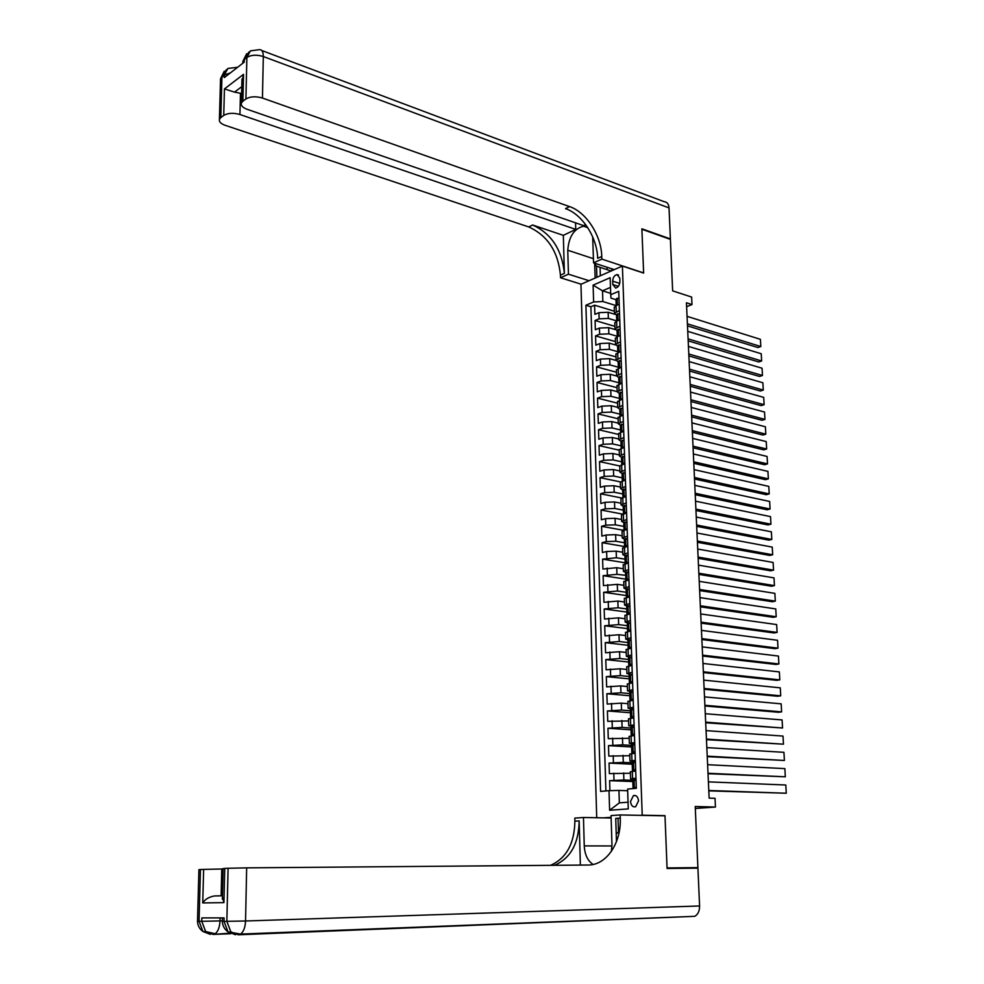 <?xml version="1.0" encoding="UTF-8"?>
<svg xmlns="http://www.w3.org/2000/svg" width="984" height="984" viewBox="0 0 984 984"><rect width="100%" height="100%" fill="white"/><g stroke="black" fill="none" stroke-linecap="round" stroke-linejoin="round"><path stroke-width="1.48" d="M638.542 800.853C637.989 796.745 636.291 794.986 633.425 795.589L630.523 801.48C631.064 805.601 632.786 807.347 635.664 806.732L638.542 800.853M695.319 808.467L715.442 807.052L695.233 806.523L697.902 867.617L667.054 867.937L665 815.65L642.22 815.207L622.392 266.061L580.954 284.29L596.722 817.741M697.902 867.617L673.007 868.429M622.392 266.061L643.634 273.072L641.9 229.26L670.399 239.37L672.65 290.87L691.629 297.045L691.986 304.56L686.438 302.777L709.144 798.135L715.036 798.319L715.442 807.052M614.889 314.302L608.149 312.272L598.936 312.691L594.877 314.376L594.582 305.2L614.397 311.215M616.734 320.919L608.358 318.422L599.133 318.841L595.074 320.501L614.926 326.368M595.074 320.501L595.357 329.726L599.428 328.078L608.666 327.66L615.184 329.578M615.59 344.953L609.182 343.133L599.92 343.539L595.849 345.15L595.554 335.888L615.455 341.583M616.082 360.427L609.711 358.668L600.424 359.074L596.341 360.648L596.046 351.337L615.984 356.884M616.624 375.999L610.228 374.289L600.929 374.695L596.833 376.22L596.538 366.86L616.513 372.247M617.189 391.644L610.756 389.984L601.433 390.377L597.325 391.866L597.03 382.469L617.054 387.684M617.731 407.351L611.285 405.74L601.937 406.134L597.817 407.585L597.522 398.139L617.583 403.194M618.272 423.145L611.827 421.595L602.454 421.976L598.321 423.378L598.026 413.895L618.124 418.778M618.825 439.012L612.356 437.511L602.971 437.892L598.826 439.245L598.518 429.713L618.665 434.448M619.379 454.952L612.897 453.501L603.475 453.882L599.33 455.198L599.022 445.617L619.207 450.18M619.932 470.967L613.438 469.577L604.004 469.946L599.834 471.225L599.527 461.607L619.76 465.986M620.486 487.068L613.979 485.739L604.52 486.096L600.338 487.326L600.031 477.658L620.363 481.889M621.052 503.242L614.533 501.963L605.037 502.32L600.855 503.513L600.548 493.796L621.273 497.916M621.617 519.503L615.074 518.285L605.566 518.63L601.359 519.773L601.052 510.007L622.454 514.078M622.183 535.837L615.627 534.669L606.095 535.013L601.876 536.12L601.568 526.305L623.942 530.351L622.036 531.618M622.749 552.245L616.181 551.151L606.624 551.483L602.405 552.541L602.085 542.676L624.619 546.551M623.315 568.752L616.734 567.707L602.921 569.047L602.602 559.133L625.184 562.811M623.893 585.32L617.3 584.336L603.45 585.628L603.13 575.665L625.763 579.145M624.471 601.987L617.866 601.052L603.967 602.294L603.659 592.282L626.328 595.554M625.049 618.727L618.432 617.854L604.496 619.047L604.176 608.985L626.906 612.06M625.627 635.553L618.997 634.741L605.037 635.885L604.717 625.775L627.484 628.628M626.218 652.466L619.563 651.716L605.566 652.798L605.246 642.638L628.395 645.332M626.808 669.452L620.141 668.776L606.107 669.796L605.775 659.587L629.489 662.121M627.398 686.537L620.719 685.909L606.648 686.881L606.316 676.623L630.264 678.948M627.989 703.695L621.298 703.142L607.189 704.064L606.857 693.745L630.904 695.848M628.591 720.952L607.731 721.321L607.399 710.952L630.449 712.748M629.182 738.283L608.272 738.664L607.952 728.246L631.015 729.821M629.785 755.712L608.825 756.093L608.493 745.626L631.617 746.979M630.4 773.227L609.379 773.621L609.047 763.092L632.22 764.224M635.971 778.184L630.596 778.848L636.008 779.303M635.344 760.324L629.969 761.062L635.381 761.616M634.717 742.551L629.366 743.375L634.766 744.027M634.09 724.864L628.751 725.774L634.139 726.524M633.462 707.275L628.149 708.271L633.524 709.095M632.847 689.772L627.546 690.854L630.744 691.58M632.22 672.355L626.943 673.523L629.871 674.286M632.232 674.52L629.096 674.704M631.617 655.036L626.353 656.279L629.071 657.091M631.002 637.792L625.75 639.12L628.321 639.969M630.4 620.646L625.16 622.048L627.607 622.946M629.797 603.586L624.569 605.074L626.931 606.009M629.194 586.599L623.991 588.174L626.267 589.158M628.591 569.711L623.401 571.36L625.627 572.393M628.001 552.897L622.823 554.619L625.012 555.714M627.411 536.182L622.257 537.977L624.397 539.109M626.82 519.54L621.679 521.409L623.794 522.59M626.341 506.28L624.397 505.481L623.204 506.157L621.113 504.927L626.23 502.972M625.652 486.502L620.535 488.531L622.638 489.971M625.061 470.106L619.969 472.209L622.072 473.538M624.483 453.796L619.416 455.961L621.507 457.351M623.918 437.56L618.85 439.799L620.941 441.238M620.326 425.186L618.296 423.723L623.339 421.398M619.772 409.233L617.743 407.708L622.774 405.334M622.331 392.874L620.424 392.259L619.268 393.366L617.189 391.792L622.208 389.332M621.765 376.995L619.858 376.392L618.715 377.561L616.636 375.937L621.642 373.416M621.076 357.573L616.095 360.169L618.161 361.841M620.523 341.805L615.553 344.462L617.62 346.183M619.969 326.122L615.012 328.841L617.079 330.612M612.688 281.153L612.811 284.56L615.615 288.078C618.223 287.353 619.649 285.163 619.908 281.498L619.785 278.078L617.005 274.573C614.385 275.286 612.946 277.476 612.688 281.153L619.711 283.404M642.22 815.207L640.154 815.342M611.101 817.335L603.364 817.864M610.683 293.367L602.503 290.809L602.86 301.534L593.635 301.965L585.898 305.249L600.597 791.407L609.01 790.681L609.625 810.262L628.284 808.897L627.607 789.057L636.328 788.307L618.739 291.325L610.732 294.72L610.966 298.127L615.996 299.69M593.635 301.965L593.106 285.126L610.154 277.709L610.732 294.72M632.786 780.349L623.881 779.992L623.647 772.932M632.171 762.809L623.29 762.379L623.057 755.355M631.568 745.38L622.7 744.851L622.466 737.865M630.953 728.025L622.109 727.41L621.876 720.46M630.35 710.755L621.531 710.054L621.298 703.142M629.76 693.572L620.953 692.798L620.719 685.909M629.157 676.488L620.375 675.614L620.141 668.776M628.567 659.477L619.797 658.53L619.563 651.716M627.976 642.552L619.219 641.519L618.997 634.741M627.386 625.713L618.653 624.606L618.432 617.854M626.796 608.961L618.087 607.768L617.866 601.052M626.218 592.282L617.522 591.015L617.3 584.336M625.713 577.879L626.095 575.382L616.968 574.348L616.734 567.707M625.086 559.183L616.402 557.756L616.181 551.151M624.889 542.824L615.849 541.249L615.627 534.669M624.779 526.563L615.295 524.829L615.074 518.285M624.25 510.315L614.742 508.482L614.533 501.963M623.561 494.103L614.201 492.221L613.979 485.739M622.835 477.966L613.659 476.035L613.438 469.577M622.011 461.877L613.118 459.922L612.897 453.501M621.236 445.875L612.577 443.895L612.356 437.511M620.547 429.971L612.036 427.954L611.827 421.595M619.994 414.166L611.507 412.075L611.285 405.74M619.44 398.434L610.978 396.281L610.756 389.984M618.899 382.788L610.449 380.55L610.228 374.289M618.358 367.204L609.92 364.904L609.711 358.668M617.817 351.706L609.391 349.332L609.182 343.133M617.275 336.282L608.875 333.847L608.666 327.66M619.416 310.501L614.471 313.293L616.538 315.114M594.582 305.2L590.892 306.762L605.898 790.939M623.881 779.992L609.6 780.656L609.92 790.656M609.047 763.092L623.29 762.379M608.493 745.626L622.7 744.851M607.952 728.246L622.109 727.41M607.399 710.952L621.531 710.054M606.857 693.745L620.953 692.798M606.316 676.623L620.375 675.614M605.775 659.587L619.797 658.53M605.246 642.638L619.219 641.519M604.717 625.775L618.653 624.606M604.176 608.985L618.087 607.768M603.659 592.282L617.522 591.015M603.13 575.665L616.968 574.348M602.602 559.133L616.402 557.756M602.085 542.676L606.304 541.594L615.849 541.249M601.568 526.305L605.775 525.173L615.295 524.829M601.052 510.007L605.246 508.839L614.742 508.482M600.548 493.796L604.729 492.578L614.201 492.221M600.031 477.658L604.201 476.404L613.659 476.035M599.527 461.607L603.684 460.303L613.118 459.922M599.022 445.617L603.167 444.276L612.577 443.895M598.518 429.713L602.663 428.335L612.036 427.954M598.026 413.895L602.147 412.468L611.507 412.075M597.522 398.139L601.642 396.675L610.978 396.281M597.03 382.469L601.126 380.956L610.449 380.55M596.538 366.86L600.621 365.31L609.92 364.904M596.046 351.337L600.129 349.751L609.391 349.332M595.554 335.888L599.625 334.252L608.875 333.847M619.194 304.277L616.058 305.581L614.274 307.537M619.748 319.862L616.611 321.128L614.816 323.035M620.301 335.519L617.153 336.762L615.344 338.619M620.855 351.251L615.886 354.277M621.421 367.069L616.439 370.009M621.986 382.961L616.98 385.814M622.54 398.926L617.534 401.706M623.118 414.965L618.087 417.659M623.684 431.09L618.641 433.71M624.262 447.289L619.194 449.823M624.84 463.575L619.76 466.022M625.418 479.934L620.326 482.295M625.996 496.379L620.892 498.654M626.587 512.898L621.457 515.099M627.165 529.515L623.905 530.364L624.139 537.018M627.755 546.206L622.601 548.223M628.358 562.971L623.179 564.902M628.948 579.834L623.77 581.667M629.551 596.784L624.348 598.53M630.154 613.807L624.938 615.467M630.756 630.929L625.529 632.491M631.371 648.124L626.119 649.6M631.986 665.418L626.71 666.783M632.601 682.798L627.312 684.077M633.216 700.264L627.915 701.444M633.831 717.816L628.518 718.898M634.459 735.466L629.12 736.45M635.086 753.203L629.735 754.088M635.726 771.025L630.35 771.813M616.279 311.793L616.058 305.581L602.86 301.534M686.623 306.676L691.986 304.56M610.474 287.389L602.503 290.809L593.106 285.126M627.657 790.718L618.936 790.423L619.342 802.882L628.05 802.206M590.892 306.762L585.898 305.249M609.6 780.656L632.823 781.554M609.01 790.681L618.936 790.423M609.625 810.262L619.342 802.882M665 815.65L662.921 815.798M618.997 298.705L617.116 298.226L615.984 299.517M687.066 316.344L760.411 339.332L760.816 346.528L757.926 347.549L687.496 325.864M687.41 323.834L760.816 346.528L760.411 339.332M616.156 304.302L616.082 302.162L616.759 303.232M612.577 269.062L611.064 270.957L606.353 269.432L595.701 265.865L595.627 263.527M607.854 267.525L606.353 269.432M616.23 834.001L619.379 831.074M220.477 80.356L220.527 78.745L224.389 74.981L224.315 77.601L244.266 62.127L244.327 59.471L246.873 57.49C251.227 54.821 256.713 54.501 263.318 56.531L262.457 98.056C255.815 96.112 250.293 96.432 245.914 98.978L246.873 57.49L250.391 50.861L259.493 49.655C261.99 49.569 263.269 51.857 263.318 56.531L669.022 207.907L670.387 238.928L641.888 228.805L643.622 272.925L601.851 259.112L601.765 256.455C601.396 235.693 586.366 212.175 569.576 206.603L262.457 98.056M614.287 269.628L593.561 262.851L592.688 236.898M587.399 227.107L583.487 226.197C574.053 228.694 568.813 236.713 567.768 250.243L568.432 274.192L560.523 277.759L560.449 275.163C558.112 251.572 547.534 235.496 528.74 226.935L225.176 125.312C220.797 123.713 218.878 121.721 219.42 119.347L220.527 78.745L224.254 71.229M593.561 262.851L601.851 259.112M241.769 86.666L234.549 92.115L224.45 88.929L243.528 74.329L242.9 101.217L241.375 103.135C240.822 105.595 242.728 107.637 247.095 109.285L583.623 225.619L585.664 224.635M575.554 222.827L575.751 229.395L239.936 114.513C233.368 112.668 227.968 112.963 223.737 115.411L224.45 88.929M563.34 235.348L564.373 273.38C562.012 249.739 551.421 233.614 532.615 225.004L563.34 235.348L575.751 229.395M242.9 101.217L245.914 98.978M261.781 50.516L664.212 201.708C667.091 201.954 668.689 204.02 669.022 207.907M589.084 280.711L568.432 274.192M581.15 284.204L560.523 277.759M226.418 69.593L221.941 76.887L220.834 117.563L223.737 115.411M220.834 117.563L219.42 119.347M234.549 92.115L240.453 93.295L239.936 114.513M241.597 93.701L240.453 93.295M601.765 256.455L597.645 258.325C597.288 237.611 582.27 214.168 565.505 208.633L569.576 206.603M243.528 74.329L241.867 82.373M595.135 278.054L594.656 263.208M596.538 266.135L596.894 277.279M600.068 267.328L600.338 275.766M222.335 921.258L224.008 921.356L227.993 931.823L240.576 934.087L238.337 934.8L230.846 931.86L226.849 921.368L228.079 868.282L246.652 867.863L245.557 920.999L224.008 921.356L224.081 917.9L201.855 917.912L201.757 921.295L197.501 921.196M699.587 905.969C699.599 911 698 914.444 694.778 916.325L240.576 934.087C243.589 931.75 245.25 927.383 245.557 920.999L699.587 905.969L697.927 868.159L667.078 868.491L665 815.834L620.166 814.949L620.264 818.098C621.47 842.771 606.513 865.305 588.112 865.022L246.652 867.863M611.125 817.999L583.463 817.507L584.25 845.896C584.742 854.616 587.694 860.816 593.094 864.469M611.408 851.344L611.962 844.506L611.052 815.588L620.166 814.949M583.463 817.507L574.791 818.11L574.877 821.16C574.484 843.583 566.366 858.306 550.511 865.342M580.363 865.084L579.17 820.877C578.777 843.596 570.523 858.405 554.435 865.305M616.476 841.652L615.726 818.405L620.264 818.098M222.409 897.027L223.934 902.635L202.741 902.931L203.639 869.401L200.453 869.536L199.051 921.282L202.95 931.504L210.33 934.369M203.639 869.401L221.769 868.995L221.129 895.821L214.438 895.957L221.129 895.821M223.073 868.983L221.769 868.995M198.903 869.696L200.453 869.536M603.389 919.905L611.002 919.609M694.778 916.325L238.706 934.775M223.085 868.601L224.746 868.429L223.934 902.635M228.079 868.282L224.746 868.429M202.741 902.931C204.992 899.314 208.879 896.99 214.438 895.957M618.038 818.245L618.493 831.898M619.551 314.216L617.657 313.712L616.525 314.966M687.755 331.35L761.222 353.736L761.641 360.968L758.75 361.964L688.185 340.858M688.099 338.877L761.641 360.968L761.222 353.736M619.182 320.095L619.736 319.48M616.697 319.775L616.624 317.635L617.325 318.705M620.104 329.788L618.21 329.271L617.066 330.489M688.443 346.429L762.046 368.213L762.465 375.482L759.562 376.454L688.874 355.913M688.788 353.994L762.465 375.482L762.046 368.213M619.662 335.778L620.289 335.089M617.239 335.323L617.165 333.182L617.89 334.24M618.751 344.904L620.658 345.446L618.751 344.904L617.62 346.097M689.132 361.583L762.883 382.751L763.289 390.058L760.386 391.005L689.575 371.054M689.489 369.184L763.289 390.058L762.883 382.751M620.141 351.534L620.842 350.771M617.78 350.944L617.706 348.803L618.456 349.861M621.212 361.177L619.305 360.611L618.161 361.768M619.305 360.611L621.212 361.14M689.833 376.798L763.707 397.364L764.125 404.695L761.21 405.617L690.264 386.257M690.19 384.437L764.125 404.695L763.707 397.364M620.633 367.364L621.396 366.528M618.333 366.651L618.26 364.498L619.034 365.556M619.858 376.392L621.765 376.921M690.534 392.087L764.543 412.038L764.962 419.393L762.046 420.291L690.965 401.534M690.891 399.762L764.962 419.393L764.543 412.038M621.113 383.268L621.962 382.358M618.887 382.419L618.813 380.279L619.612 381.312M620.424 392.259L622.331 392.776M691.235 407.45L765.392 426.773L765.81 434.165L762.871 435.039L691.666 416.884M691.592 415.162L765.81 434.165L765.392 426.773M621.605 399.246L622.528 398.274M619.44 398.274L619.366 396.122L620.191 397.155M622.897 408.84L620.978 408.2L619.822 409.258M620.978 408.2L622.897 408.704M691.949 422.886L766.229 441.582L766.659 448.999L763.707 449.848L692.379 432.296M692.306 430.635L766.659 448.999L766.229 441.582M622.097 415.309L623.093 414.264M619.994 414.202L619.92 412.05L620.769 413.071M623.462 424.879L621.544 424.215L620.375 425.248M621.544 424.215L623.462 424.707M692.662 438.397L767.077 456.453L767.508 463.907L764.556 464.731L693.093 447.794M693.019 446.183L767.508 463.907L767.077 456.453M622.589 431.447L623.659 430.328M620.56 430.217L620.473 428.065L621.347 429.061M624.041 441.004L622.109 440.303L620.941 441.312M622.109 440.303L624.028 440.795M693.376 453.981L767.926 471.385L768.356 478.876L765.404 479.675L693.806 463.353M693.732 461.803L768.356 478.876L767.926 471.385M623.093 447.659L624.225 446.478M621.113 446.305L621.039 444.141L621.937 445.137M624.606 457.203L622.675 456.478L621.507 457.449M622.675 456.478L624.606 456.957M694.089 469.639L768.787 486.391L769.217 493.919L766.253 494.694L694.519 478.999M694.446 477.486L769.217 493.919L768.787 486.391M623.585 463.956L624.803 462.701M621.679 462.468L621.605 460.303L622.528 461.275M625.184 473.476L623.241 472.738L622.072 473.673M623.241 472.738L625.172 473.206M694.815 485.37L769.648 501.459L770.078 509.023L767.102 509.773L695.233 494.706M695.171 493.255L770.078 509.023L769.648 501.459M624.09 480.327L625.381 479.011M622.245 478.716L622.171 476.551L623.118 477.498M625.763 489.835L623.819 489.06L622.638 489.761L622.749 492.873L623.708 493.796M623.819 489.06L625.75 489.528M695.54 501.176L770.509 516.612L770.939 524.201L767.951 524.927L695.959 510.499M695.897 509.097L770.939 524.201L770.509 516.612M624.594 496.772L625.959 495.395M622.823 495.038L622.749 492.873M623.389 511.446L623.216 506.354M624.397 505.481L626.328 505.936M696.266 517.055L771.37 531.815L771.813 539.453L768.811 540.142L696.684 526.354M696.623 525.025L771.813 539.453L771.37 531.815M625.098 513.304L626.55 511.864M623.315 509.281L624.299 510.179M626.931 522.799L624.975 521.975L623.794 522.812M624.975 521.975L626.919 522.418M696.992 533.008L772.243 547.104L772.674 554.767L769.685 555.431L697.422 542.295M697.361 541.015L772.674 554.767L772.243 547.104M625.603 529.921L627.128 528.42M623.967 527.928L623.893 525.764L624.902 526.637M627.521 539.404L625.553 538.556L624.373 539.355M625.553 538.556L627.509 538.986M697.73 549.047L773.116 562.454L773.559 570.154L770.546 570.794L698.148 558.309M698.099 557.092L773.559 570.154L773.116 562.454M626.119 546.612L627.718 545.05M624.545 544.496L624.471 542.332L625.492 543.18M628.112 556.095L626.144 555.21L624.951 555.972M626.144 555.21L628.099 555.64M698.468 565.148L774.002 577.879L774.433 585.615L771.419 586.218L698.886 574.398M698.837 573.241L774.433 585.615L774.002 577.879M626.636 563.389L628.309 561.766M625.123 561.151L625.049 558.973L626.095 559.798M628.702 572.86L626.734 571.962L625.529 572.688M626.734 571.962L628.69 572.38M699.206 581.335L774.875 593.364L775.318 601.138L772.292 601.728L699.636 590.572M699.587 589.465L775.318 601.138L774.875 593.364M627.14 580.24L628.911 578.567M625.529 572.528L625.639 575.714L626.685 576.489M629.305 589.723L627.325 588.789L626.119 589.477M627.325 588.789L629.28 589.195M699.956 597.608L775.761 608.924L776.216 616.734L773.178 617.3L700.374 606.821M700.325 605.775L776.216 616.734L775.761 608.924M627.386 588.813L627.669 597.177L629.502 595.443M626.304 594.705L626.23 592.528L627.288 593.266M629.895 606.661L627.915 605.701L626.71 606.353M627.915 605.701L629.883 606.095M700.706 613.954L776.659 624.569L777.102 632.417L774.064 632.946L701.125 623.143M701.075 622.159L777.102 632.417L776.659 624.569M628.21 614.188L630.104 612.417M626.894 611.605L626.82 609.428L627.89 610.129M630.498 623.684L628.505 622.688L627.3 623.315M628.505 622.688L630.486 623.081M701.457 630.375L777.557 640.276L778 648.161L774.949 648.665L701.875 639.551M629.047 631.248L627.915 631.47M701.838 638.616L778 648.161L777.557 640.276M628.813 631.224L630.707 629.465M627.484 628.591L627.411 626.414L628.493 627.079M631.113 640.793L629.108 639.772L627.89 640.363M629.108 639.772L631.088 640.154M702.207 646.882L778.455 656.057L778.898 663.979L775.847 664.446L702.638 656.033M629.846 648.394L628.309 648.677M702.588 655.159L778.898 663.979L778.455 656.057M629.416 648.345L631.31 646.611M628.075 645.664L628.001 643.487L629.083 644.102M631.716 657.989L629.711 656.943L628.493 657.496M629.711 656.943L631.691 657.312M702.97 663.462L779.353 671.912L779.808 679.87L776.745 680.313L703.388 672.601M630.695 665.639L628.801 665.959L628.604 660.633L629.686 661.211M703.351 671.789L779.808 679.87L779.353 671.912M630.018 665.565L631.925 663.843M703.732 680.129L780.263 687.841L780.718 695.836L777.643 696.254L704.15 689.243M631.58 682.957L629.379 683.302M704.126 688.492L780.718 695.836L780.263 687.841M630.621 682.859L632.54 681.149M632.331 675.282L630.326 674.2M629.28 680.067L629.207 677.878L630.289 678.419M632.946 692.65L630.929 691.543L629.698 692.01M630.929 691.543L632.921 691.887M704.507 696.881L781.173 703.843L781.628 711.875L778.541 712.268L704.925 705.971M632.528 700.362L630.031 700.731M704.888 705.282L781.628 711.875L781.173 703.843M631.236 700.251L633.155 698.554M629.883 697.398L629.809 695.208L630.879 695.7M633.561 710.116L631.543 708.972L630.301 709.415M631.543 708.972L633.536 709.316M705.282 713.707L782.096 719.931L782.551 727.988L705.688 722.785M633.831 717.545L633.13 717.914M633.475 717.853L630.781 718.222M705.663 722.158L782.551 727.988L782.096 719.931M631.851 717.73L633.77 716.044M630.498 714.814L630.424 712.637L631.482 713.068M634.188 727.668L632.159 726.5L630.916 726.893M632.159 726.5L634.151 726.832M706.057 730.62L783.006 736.081L783.473 744.187L706.463 739.673M634.446 735.097L633.487 735.577M634.102 735.405L631.654 735.811M706.438 739.107L783.473 744.187L783.006 736.081M632.466 735.294L634.397 733.634M631.113 732.33L631.027 730.14L632.072 730.522M634.803 745.306L632.774 744.113L631.531 744.457M632.774 744.113L634.778 744.421M706.832 747.619L783.941 752.317L784.396 760.46L707.238 756.647M635.074 752.735L634.372 753.277M634.717 753.043L632.589 753.473M707.225 756.155L784.396 760.46L783.941 752.317M633.081 752.944L635.024 751.296M631.728 749.931L631.642 747.742L632.663 748.074M635.43 763.03L633.401 761.813L632.146 762.12M633.401 761.813L635.406 762.12M707.619 764.703L784.863 768.615L785.33 776.806L708.025 773.707M635.701 770.472L634.741 770.89L635.43 771.062M635.344 770.767L633.635 771.235M708 773.276L785.33 776.806L784.863 768.615M633.708 770.693L635.652 769.07M632.343 767.618L632.269 765.429L633.253 765.712M636.07 780.865L634.016 779.599L632.774 779.881M634.016 779.599L636.033 779.894M708.394 781.862L785.798 784.998L786.265 793.227L708.812 790.853M708.8 790.484L786.265 793.227L785.798 784.998M634.409 788.467L636.279 786.917M632.958 785.404L632.884 783.202L633.831 783.436M608.358 318.422L608.149 312.272M599.133 318.841L598.936 312.691M613.991 780.238L613.77 773.19M613.426 762.637L613.204 755.614M612.86 745.109L612.638 738.135M612.306 727.68L612.085 720.731M611.74 710.337L611.519 703.425M611.187 693.08L610.966 686.205M610.634 675.91L610.412 669.071M610.08 658.825L609.871 652.023M609.539 641.826L609.317 635.049M608.998 624.914L608.776 618.173M608.444 608.087L608.235 601.384M607.915 591.335L607.694 584.668M607.374 574.681L607.165 568.039M606.833 558.1L606.624 551.483M606.304 541.594L606.095 535.013M605.775 525.173L605.566 518.63M605.246 508.839L605.037 502.32M604.729 492.578L604.52 486.096M604.201 476.404L604.004 469.946M603.684 460.303L603.475 453.882M603.167 444.276L602.971 437.892M602.663 428.335L602.454 421.976M602.147 412.468L601.937 406.134M601.642 396.675L601.433 390.377M601.126 380.956L600.929 374.695M600.621 365.31L600.424 359.074M600.129 349.751L599.92 343.539M599.625 334.252L599.428 328.078M616.82 327.377L616.611 321.128M617.374 343.035L617.153 336.762M617.915 358.766L617.706 352.469M618.469 374.584L618.247 368.25M619.022 390.463L618.801 384.104M619.588 406.429L619.366 400.033M620.141 422.48L619.92 416.048M620.707 438.593L620.486 432.136M621.273 454.793L621.052 448.31M621.839 471.078L621.617 464.559M622.417 487.437L622.183 480.881M622.983 503.882L622.761 497.301M623.561 520.413L623.327 513.783M624.729 553.709L624.496 547.018M625.307 570.474L625.074 563.758M625.898 587.337L625.664 580.585M626.488 604.274L626.255 597.485M627.091 621.31L626.845 614.483M627.681 638.419L627.448 631.556M628.284 655.615L628.038 648.727M628.887 672.908L628.641 665.984M629.489 690.276L629.256 683.326M630.104 707.742L629.858 700.756M630.719 725.306L630.473 718.271M631.334 742.945L631.088 735.872M631.949 760.681L631.703 753.572M632.577 778.504L632.318 771.37M618.37 286.319L612.811 284.56M617.411 305.015L617.177 298.238M564.373 273.38L560.449 275.163M532.615 225.004L528.74 226.935M242.777 63.185L242.814 61.475L248.915 52.017M237.648 67.269L227.894 68.45L224.389 74.981L230.367 72.914M593.438 258.694L567.768 250.243M579.17 820.877L574.877 821.16M230.687 933.73L213.417 934.394M220.096 917.9L220.022 920.926L222.347 920.852M220.022 920.926L201.757 921.295L205.681 931.541L215.139 933.767C218.067 931.516 219.69 927.236 220.022 920.926M198.903 869.635L197.501 921.258C197.661 925.526 199.481 928.945 202.95 931.504L205.681 931.541L213.073 934.406L229.752 933.201M222.409 917.9L222.335 921.319C222.532 925.71 224.413 929.204 227.993 931.823L235.471 934.751M611.974 845.957L584.25 845.896M617.964 320.587L617.718 313.724M618.505 336.233L618.272 329.283M619.059 351.94L618.813 344.917M619.612 367.733L619.366 360.624M620.178 383.612L619.92 376.417M620.732 399.553L620.473 392.272M621.298 415.58L621.039 408.212M621.863 431.681L621.605 424.227M622.429 447.868L622.171 440.328M623.007 464.128L622.737 456.502M623.573 480.475L623.303 472.751M624.151 496.895L623.881 489.085M624.729 513.402L624.459 505.505M625.32 529.995L625.037 522M625.898 546.661L625.615 538.58M626.488 563.426L626.205 555.247M627.079 580.265L626.796 571.987M628.272 614.127L627.976 605.726M628.874 631.174L628.567 622.724M629.465 648.296L629.17 639.809M630.08 665.504L629.772 656.98M630.683 682.81L630.387 674.237M631.298 700.202L630.99 691.58M631.913 717.68L631.605 709.009M632.528 735.245L632.22 726.536M633.143 752.895L632.835 744.15M633.77 770.644L633.462 761.85M634.397 788.467L634.09 779.648M635.824 795.662L633.425 795.589M614.471 313.293L614.262 307.094M615.012 328.841L614.791 322.617M615.553 344.462L615.332 338.213M616.095 360.169L615.873 353.871M616.636 375.937L616.427 369.615M617.189 391.792L616.968 385.433M617.743 407.708L617.522 401.337M618.296 423.723L618.075 417.302M618.85 439.799L618.629 433.354M619.416 455.961L619.182 449.491M619.969 472.209L619.748 465.703M620.535 488.531L620.314 481.988M621.113 504.927L620.879 498.359M621.679 521.409L621.445 514.804M622.257 537.977L622.023 531.335M622.823 554.619L622.601 547.953M623.401 571.36L623.179 564.656M623.991 588.174L623.758 581.433M624.569 605.074L624.336 598.297M625.16 622.048L624.926 615.246M625.75 639.12L625.516 632.281M626.353 656.279L626.107 649.403M626.943 673.523L626.71 666.611M627.546 690.854L627.3 683.905M628.149 708.271L627.903 701.297M628.751 725.774L628.505 718.763M629.366 743.375L629.12 736.327M629.969 761.062L629.735 753.978M630.596 778.848L630.338 771.727M618.567 275.089L617.005 274.573M615.984 299.222L616.082 302.162M616.144 304.007L616.193 305.52M241.375 103.135L241.953 79.04M242.765 63.296L242.814 61.475L246.652 53.739M587.768 227.673L583.487 226.197M222.347 899.142L223.085 868.54M616.513 314.683L616.624 317.635M616.685 319.493L616.747 321.079M617.066 330.218L617.165 333.182M617.226 335.052L617.288 336.712M617.608 345.827L617.706 348.803M617.78 350.685L617.841 352.407M618.149 361.509L618.26 364.498M618.321 366.392L618.382 368.188M618.702 377.266L618.813 380.279M618.875 382.173L618.936 384.055M619.256 393.108L619.366 396.122M619.428 398.028L619.502 399.984M619.809 409.024L619.92 412.05M619.981 413.969L620.055 415.998M620.375 425.014L620.473 428.065M620.547 429.983L620.621 432.087M620.929 441.078L621.039 444.141M621.113 446.084L621.187 448.261M621.494 457.228L621.605 460.303M621.679 462.259L621.753 464.509M622.06 473.464L622.171 476.551M622.245 478.507L622.318 480.844M622.811 494.841L622.897 497.252M623.389 511.249L623.475 513.746M623.782 522.627L623.893 525.764M623.967 527.744L624.053 530.327M624.36 539.171L624.471 542.332M624.545 544.324L624.631 546.981M624.938 555.812L625.049 558.973M625.123 560.978L625.221 563.721M625.713 577.719L625.812 580.548M626.107 589.33L626.23 592.528M626.291 594.545L626.402 597.46M626.697 606.206L626.82 609.428M626.882 611.458L626.992 614.459M627.3 623.179L627.411 626.414M627.484 628.456L627.583 631.531M627.89 640.227L628.001 643.487M628.075 645.541L628.186 648.702M628.493 657.374L628.604 660.633M629.096 674.594L629.207 677.878M629.28 679.956L629.391 683.24M629.698 691.912L629.809 695.208M629.883 697.299L629.994 700.608M630.301 709.316L630.424 712.637M630.498 714.728L630.609 718.049M630.916 726.807L631.027 730.14M631.101 732.244L631.224 735.589M631.531 744.384L631.642 747.742M631.716 749.857L631.839 753.215M632.146 762.059L632.269 765.429M632.343 767.557L632.454 770.927M632.761 779.82L632.884 783.202M632.958 785.343L633.069 788.59"/></g></svg>

